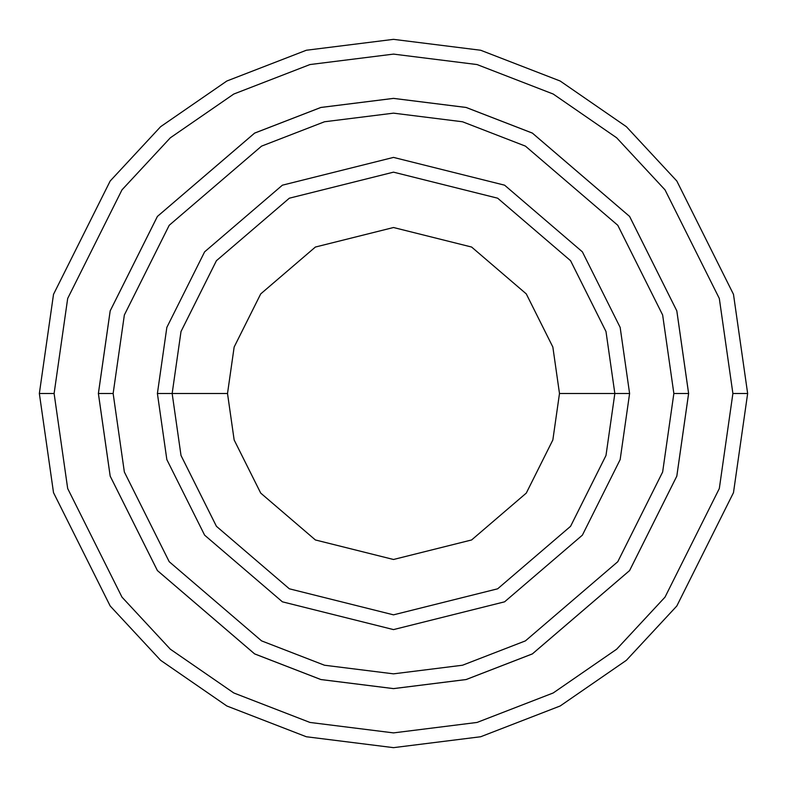 <?xml version="1.0" encoding="UTF-8"?>
<svg xmlns="http://www.w3.org/2000/svg" width="787" height="787" viewBox="0 0 787 787"><rect width="100%" height="100%" fill="white"/><g stroke="black" fill="none" stroke-linecap="round" stroke-linejoin="round"><path stroke-width="1.18" d="M614.844 393.5L629.6 393.5L620.156 327.392L582.38 251.84L504.605 185.181L393.5 157.4L282.395 185.181L204.62 251.84L166.844 327.392L157.4 393.5L172.156 393.5L181.01 455.476L216.425 526.306L289.341 588.804L393.5 614.844L497.659 588.804L570.575 526.306L605.99 455.476L614.844 393.5L605.99 455.476L570.575 526.306L497.659 588.804L393.5 614.844L289.341 588.804L216.425 526.306L181.01 455.476L172.156 393.5L227.512 393.5L172.156 393.5L181.01 331.524L216.425 260.694L289.341 198.196L393.5 172.156L497.659 198.196L570.575 260.694L605.99 331.524L614.844 393.5L559.488 393.5L552.848 439.972L526.287 493.095L471.61 539.961L393.5 559.488L315.39 539.961L260.713 493.095L234.152 439.972L227.512 393.5L234.152 439.972L260.713 493.095L315.39 539.961L393.5 559.488L471.61 539.961L526.287 493.095L552.848 439.972L559.488 393.5L552.848 347.028L526.287 293.905L471.61 247.039L393.5 227.512L315.39 247.039L260.713 293.905L234.152 347.028L227.512 393.5L234.152 347.028L260.713 293.905L315.39 247.039L393.5 227.512L471.61 247.039L526.287 293.905L552.848 347.028L559.488 393.5L614.844 393.5L605.99 331.524L570.575 260.694L497.659 198.196L393.5 172.156L289.341 198.196L216.425 260.694L181.01 331.524L172.156 393.5L157.4 393.5L166.844 327.392L204.62 251.84L282.395 185.181L393.5 157.4L504.605 185.181L582.38 251.84L620.156 327.392L629.6 393.5L620.156 459.608L582.38 535.16L504.605 601.819L393.5 629.6L282.395 601.819L204.62 535.16L166.844 459.608L157.4 393.5L166.844 459.608L204.62 535.16L282.395 601.819L393.5 629.6L504.605 601.819L582.38 535.16L620.156 459.608L629.6 393.5L614.844 393.5M732.894 393.5L719.318 488.53L665.015 597.136L616.664 649.206L553.212 692.963L477.04 722.446L393.5 732.894L309.96 722.446L233.788 692.963L170.336 649.206L121.985 597.136L67.682 488.53L54.106 393.5L39.35 393.5L53.516 492.662L110.18 605.99L160.637 660.323L226.843 705.988L306.32 736.75L393.5 747.65L480.68 736.75L560.157 705.988L626.363 660.323L676.82 605.99L733.484 492.662L747.65 393.5L732.894 393.5L719.318 298.47L665.015 189.864L616.664 137.794L553.212 94.037L477.04 64.554L393.5 54.106L309.96 64.554L233.788 94.037L170.336 137.794L121.985 189.864L67.682 298.47L54.106 393.5L67.682 488.53L121.985 597.136L170.336 649.206L233.788 692.963L309.96 722.446L393.5 732.894L477.04 722.446L553.212 692.963L616.664 649.206L665.015 597.136L719.318 488.53L732.894 393.5L747.65 393.5L733.484 492.662L676.82 605.99L626.363 660.323L560.157 705.988L480.68 736.75L393.5 747.65L306.32 736.75L226.843 705.988L160.637 660.323L110.18 605.99L53.516 492.662L39.35 393.5L53.516 294.338L110.18 181.01L160.637 126.677L226.843 81.012L306.32 50.25L393.5 39.35L480.68 50.25L560.157 81.012L626.363 126.677L676.82 181.01L733.484 294.338L747.65 393.5L733.484 294.338L676.82 181.01L626.363 126.677L560.157 81.012L480.68 50.25L393.5 39.35L306.32 50.25L226.843 81.012L160.637 126.677L110.18 181.01L53.516 294.338L39.35 393.5L54.106 393.5L67.682 298.47L121.985 189.864L170.336 137.794L233.788 94.037L309.96 64.554L393.5 54.106L477.04 64.554L553.212 94.037L616.664 137.794L665.015 189.864L719.318 298.47L732.894 393.5M673.859 393.5L662.644 472.003L617.785 561.711L525.431 640.874L462.51 665.231L393.5 673.849L324.49 665.231L261.569 640.874L169.215 561.711L124.356 472.003L113.141 393.5L98.395 393.5L110.19 476.135L157.41 570.565L254.624 653.889L320.86 679.525L393.5 688.605L466.14 679.525L532.376 653.889L629.59 570.565L676.81 476.135L688.605 393.5L673.859 393.5L662.644 314.997L617.785 225.289L525.431 146.126L462.51 121.769L393.5 113.151L324.49 121.769L261.569 146.126L169.215 225.289L124.356 314.997L113.141 393.5L124.356 472.003L169.215 561.711L261.569 640.874L324.49 665.231L393.5 673.849L462.51 665.231L525.431 640.874L617.785 561.711L662.644 472.003L673.859 393.5L688.605 393.5L676.81 476.135L629.59 570.565L532.376 653.889L466.14 679.525L393.5 688.605L320.86 679.525L254.624 653.889L157.41 570.565L110.19 476.135L98.395 393.5L110.18 310.865L157.4 216.425L254.614 133.092L320.85 107.455L393.5 98.375L466.15 107.455L532.386 133.092L629.6 216.425L676.82 310.865L688.625 393.5L676.82 476.135L629.6 570.575L532.386 653.908L466.15 679.545L393.5 688.625L320.85 679.545L254.614 653.908L157.4 570.575L110.18 476.135L98.375 393.5L110.18 476.135L157.4 570.575L254.614 653.908L320.85 679.545L393.5 688.625L466.15 679.545L532.386 653.908L629.6 570.575L676.82 476.135L688.625 393.5L676.82 310.865L629.6 216.425L532.386 133.092L466.15 107.455L393.5 98.375L320.85 107.455L254.614 133.092L157.4 216.425L110.18 310.865L98.375 393.5L110.19 310.865L157.41 216.435L254.624 133.111L320.86 107.475L393.5 98.395L466.14 107.475L532.376 133.111L629.59 216.435L676.81 310.865L688.605 393.5L676.81 310.865L629.59 216.435L532.376 133.111L466.14 107.475L393.5 98.395L320.86 107.475L254.624 133.111L157.41 216.435L110.19 310.865L98.395 393.5L113.141 393.5L124.356 314.997L169.215 225.289L261.569 146.126L324.49 121.769L393.5 113.151L462.51 121.769L525.431 146.126L617.785 225.289L662.644 314.997L673.859 393.5"/></g></svg>
